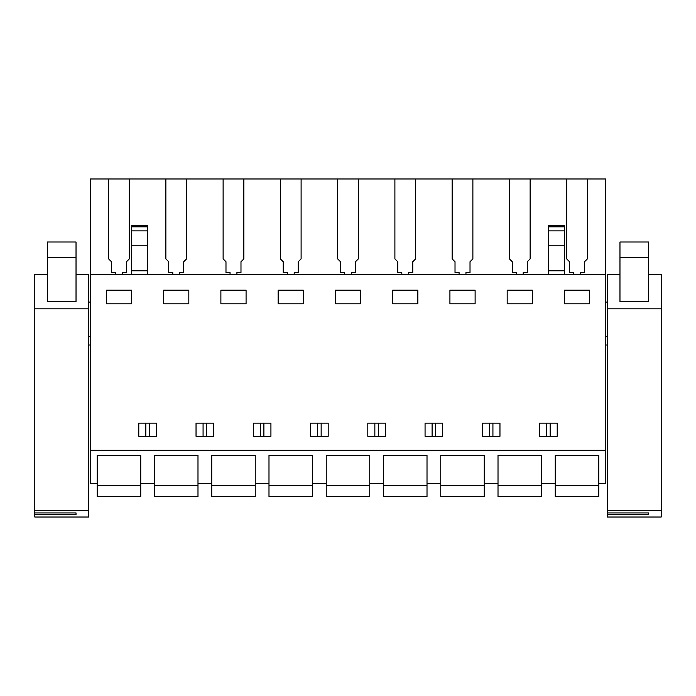 <?xml version="1.0" encoding="UTF-8"?>
<svg xmlns="http://www.w3.org/2000/svg" width="696" height="696" viewBox="0 0 696 696"><rect width="100%" height="100%" fill="white"/><g stroke="black" fill="none" stroke-linecap="round" stroke-linejoin="round"><path stroke-width="1.04" d="M108.602 178.976L605.659 178.976L605.659 483.476L598.786 483.476L598.786 455.419L555.269 455.419L555.269 483.476L541.532 483.476L541.532 455.419L498.014 455.419L498.014 483.476L484.277 483.476L484.277 455.419L440.759 455.419L440.759 483.476L427.013 483.476L427.013 455.419L383.496 455.419L383.496 483.476L369.759 483.476L369.759 455.419L326.241 455.419L326.241 483.476L312.504 483.476L312.504 455.419L268.987 455.419L268.987 483.476L255.241 483.476L255.241 455.419L211.723 455.419L211.723 483.476L197.986 483.476L197.986 455.419L154.469 455.419L154.469 483.476L140.731 483.476L140.731 455.419L97.214 455.419L97.214 483.476L90.341 483.476L90.341 178.976L108.602 178.976L108.602 258.886L111.464 261.748L111.464 272.562L115.536 272.562L115.536 274.598M605.659 450.268L90.341 450.268M605.659 274.598L90.341 274.598M106.375 303.804L131.561 303.804L131.561 290.18L106.375 290.18L106.375 303.804M138.782 423.125L156.417 423.125L156.417 436.296L138.782 436.296L138.782 423.125M499.963 423.125L499.963 436.296L482.328 436.296L482.328 423.125L499.963 423.125M433.886 436.296L425.065 436.296L425.065 423.125L442.708 423.125L442.708 436.296L433.886 436.296M475.116 303.804L475.116 290.18L449.921 290.18L449.921 303.804L475.116 303.804M385.445 423.125L385.445 436.296L367.81 436.296L367.81 423.125L385.445 423.125M278.148 290.18L303.343 290.18L303.343 303.804L278.148 303.804L278.148 290.18M163.63 290.18L188.825 290.18L188.825 303.804L163.63 303.804L163.63 290.18M196.037 423.125L196.037 436.296L213.672 436.296L213.672 423.125L196.037 423.125M253.292 423.125L253.292 436.296L270.927 436.296L270.927 423.125L253.292 423.125M335.402 290.18L360.598 290.18L360.598 303.804L335.402 303.804L335.402 290.18M310.555 423.125L310.555 436.296L328.19 436.296L328.19 423.125L310.555 423.125M417.852 303.804L417.852 290.18L392.657 290.18L392.657 303.804L417.852 303.804M507.175 290.18L507.175 303.804L532.37 303.804L532.37 290.18L507.175 290.18M539.583 423.125L539.583 436.296L557.218 436.296L557.218 423.125L539.583 423.125M220.884 290.18L246.08 290.18L246.08 303.804L220.884 303.804L220.884 290.18M564.439 290.18L589.625 290.18L589.625 303.804L564.439 303.804L564.439 290.18M90.341 302.081L88.618 302.081M90.341 336.438L88.618 336.438M90.341 345.025L88.618 345.025M580.464 274.598L580.464 272.562L584.536 272.562L584.536 261.748L587.398 258.886L587.398 178.976M607.382 302.081L605.659 302.081M607.382 336.438L605.659 336.438M607.382 345.025L605.659 345.025M149.379 436.296L149.379 423.125M145.812 436.296L145.812 423.125M489.358 436.296L489.358 423.125M492.925 436.296L492.925 423.125M435.67 436.296L435.67 423.125M432.103 436.296L432.103 423.125M374.848 436.296L374.848 423.125M378.415 436.296L378.415 423.125M206.642 436.296L206.642 423.125M203.075 436.296L203.075 423.125M263.897 436.296L263.897 423.125M260.33 436.296L260.33 423.125M321.152 436.296L321.152 423.125M317.585 436.296L317.585 423.125M550.188 436.296L550.188 423.125M546.621 436.296L546.621 423.125M523.209 274.598L523.209 272.562L527.272 272.562L527.272 261.748L530.135 258.886L530.135 178.976M566.666 178.976L566.666 258.886L569.528 261.748L569.528 272.562L573.6 272.562L573.6 274.598M509.411 178.976L509.411 258.886L512.273 261.748L512.273 272.562L516.336 272.562L516.336 274.598M465.955 274.598L465.955 272.562L470.017 272.562L470.017 261.748L472.88 258.886L472.88 178.976M452.148 178.976L452.148 258.886L455.019 261.748L455.019 272.562L459.082 272.562L459.082 274.598M408.691 274.598L408.691 272.562L412.763 272.562L412.763 261.748L415.625 258.886L415.625 178.976M394.893 178.976L394.893 258.886L397.755 261.748L397.755 272.562L401.818 272.562L401.818 274.598M351.436 274.598L351.436 272.562L355.499 272.562L355.499 261.748L358.362 258.886L358.362 178.976M337.638 178.976L337.638 258.886L340.501 261.748L340.501 272.562L344.564 272.562L344.564 274.598M294.182 274.598L294.182 272.562L298.245 272.562L298.245 261.748L301.107 258.886L301.107 178.976M280.375 178.976L280.375 258.886L283.237 261.748L283.237 272.562L287.309 272.562L287.309 274.598M236.918 274.598L236.918 272.562L240.981 272.562L240.981 261.748L243.852 258.886L243.852 178.976M223.12 178.976L223.12 258.886L225.982 261.748L225.982 272.562L230.045 272.562L230.045 274.598M179.664 274.598L179.664 272.562L183.727 272.562L183.727 261.748L186.589 258.886L186.589 178.976M165.865 178.976L165.865 258.886L168.728 261.748L168.728 272.562L172.791 272.562L172.791 274.598M122.4 274.598L122.4 272.562L126.472 272.562L126.472 261.748L129.334 258.886L129.334 178.976M147.596 274.598L147.596 245.227L131.561 245.227L131.561 274.598M131.561 245.227L131.561 227.592M147.596 245.227L147.596 227.592M147.596 270.805L131.561 270.805M548.404 227.592L548.404 274.598M548.404 225.608L564.439 225.608L564.439 274.598M564.439 270.805L548.404 270.805M47.398 274.389L34.8 274.389L34.8 308.815L88.618 308.815L88.618 274.389L76.029 274.389M47.398 301.472L76.029 301.472L76.029 242.008L47.398 242.008L47.398 301.472M34.8 510.403L88.618 510.403L88.618 517.024L34.8 517.024L34.8 308.815M88.618 510.403L88.618 308.815M34.8 514.492L76.029 514.492L76.029 512.935L34.8 512.935M76.029 514.492L76.029 512.935M619.971 274.389L607.382 274.389L607.382 308.815L661.2 308.815L661.2 274.389L648.602 274.389M619.971 301.472L648.602 301.472L648.602 242.008L619.971 242.008L619.971 301.472M607.382 510.403L661.2 510.403L661.2 517.024L607.382 517.024L607.382 308.815M661.2 510.403L661.2 308.815M607.382 514.492L648.602 514.492L648.602 512.935L607.382 512.935M648.602 514.492L648.602 512.935M140.731 483.476L140.731 496.561L97.214 496.561L97.214 485.678L140.731 485.678M97.214 455.419L140.731 455.419M97.214 483.476L97.214 485.678M197.986 483.476L197.986 496.561L154.469 496.561L154.469 485.678L197.986 485.678M154.469 455.419L197.986 455.419M154.469 483.476L154.469 485.678M255.241 483.476L255.241 496.561L211.723 496.561L211.723 485.678L255.241 485.678M211.723 455.419L255.241 455.419M211.723 483.476L211.723 485.678M312.504 483.476L312.504 496.561L268.987 496.561L268.987 485.678L312.504 485.678M268.987 455.419L312.504 455.419M268.987 483.476L268.987 485.678M369.759 483.476L369.759 496.561L326.241 496.561L326.241 485.678L369.759 485.678M326.241 455.419L369.759 455.419M326.241 483.476L326.241 485.678M427.013 483.476L427.013 496.561L383.496 496.561L383.496 485.678L427.013 485.678M383.496 455.419L427.013 455.419M383.496 483.476L383.496 485.678M484.277 483.476L484.277 496.561L440.759 496.561L440.759 485.678L484.277 485.678M440.759 455.419L484.277 455.419M440.759 483.476L440.759 485.678M541.532 483.476L541.532 496.561L498.014 496.561L498.014 485.678L541.532 485.678M498.014 455.419L541.532 455.419M498.014 483.476L498.014 485.678M598.786 483.476L598.786 496.561L555.269 496.561L555.269 485.678L598.786 485.678M555.269 455.419L598.786 455.419M555.269 483.476L555.269 485.678M147.596 230.872L131.561 230.872M147.596 226.835L131.561 226.835M564.439 245.227L548.404 245.227M548.404 230.872L564.439 230.872M548.404 226.835L564.439 226.835M34.8 274.659L47.398 274.659M76.029 274.659L88.618 274.659M47.398 257.729L76.029 257.729M607.382 274.659L619.971 274.659M648.602 274.659L661.2 274.659M619.971 257.729L648.602 257.729M147.596 225.608L131.561 225.608"/></g></svg>
